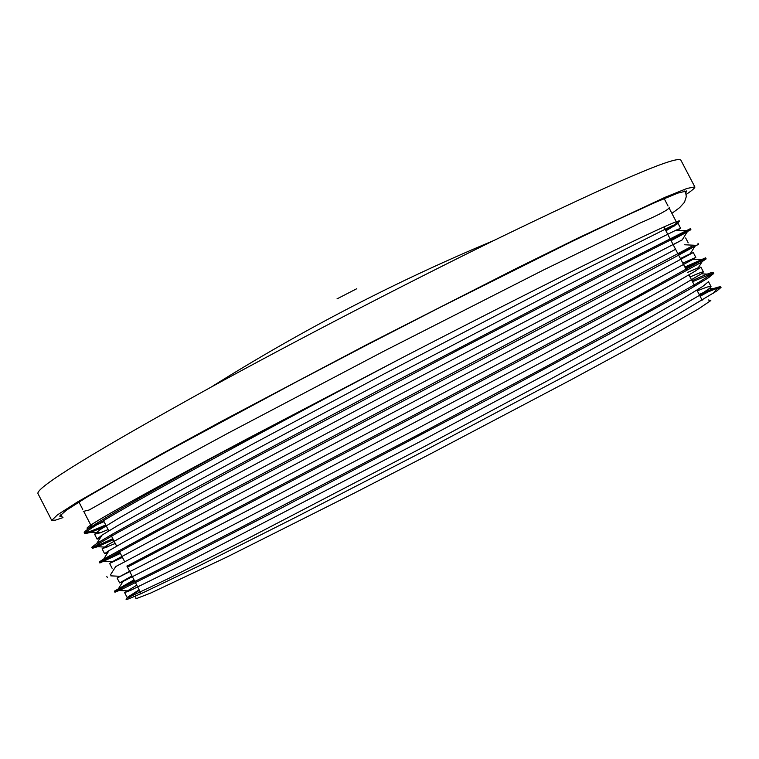 <?xml version="1.0" encoding="UTF-8"?>
<svg xmlns="http://www.w3.org/2000/svg" width="759" height="759" viewBox="0 0 759 759"><rect width="100%" height="100%" fill="white"/><g stroke="black" fill="none" stroke-linecap="round" stroke-linejoin="round"><path stroke-width="1.14" d="M356.796 288.705L336.996 298.894M139.381 590.284L128.224 597.286C125.169 599.458 125.339 599.961 128.736 598.813L141.497 593.472L199.532 565.673L296.778 516.746L418.2 454.043L594.676 360.335L676.762 314.976L717.018 290.839L721.031 287.395L717.388 288.145L707.701 292.082L700.121 296.285M139.115 594.534L140.946 593.32M708.27 299.957L710.832 300.545L698.65 308.818L627.551 349.206L570.493 380.107L429.357 454.451L355.373 492.553L227.349 556.831L150.937 592.95L135.918 598.794L135.766 596.944M707.701 292.082L699.675 295.422M134.533 580.863L117.579 590.398L114.941 592.219L121.544 589.458L175.206 562.742L279.748 508.919L486.823 399.955L609.989 333.618L688.83 289.634L707.986 278.079L713.783 273.477L711.354 273.838L692.521 281.731M127.465 567.134L407.545 420.201L601.403 317.12L700.073 262.993L706.155 258.895L703.375 259.739L685.377 268.031M120.396 553.406L99.846 562.979L105.975 559.174L158.555 530.532L672.55 258.43L698.498 244.322L678.223 254.35M113.328 539.677L97.598 546.717L92.361 548.34L98.158 544.051L117.398 532.771L253.648 458.408L460.305 348.884L630.852 260.033L690.908 229.73L690.348 228.668L670.558 239.654M673.176 244.673L682.208 239.882L687.218 231.931L671.079 240.66M106.26 525.949L90.995 532.296L84.828 533.729C83.841 531.831 112.569 514.602 171.012 482.06C229.569 449.556 317.139 402.498 404.281 356.626M665.7 230.366L675.216 224.503C688.508 215.784 671.373 222.89 623.813 245.812C575.189 269.398 493.341 310.649 404.291 356.626L245.726 439.594C160.026 485.219 108.812 513.426 92.105 524.213C86.175 528.065 85.444 529.194 89.932 527.619M717.018 290.839L720.832 287.006C719.959 286.096 712.739 288.572 699.153 294.416M134.011 579.857L114.381 591.147L117.711 589.866L156.781 570.607L239.398 528.273L419.613 434.015L543.719 367.925L642.086 314.454L699.418 281.912L711.316 274.312L713.223 272.405C712.502 271.826 705.434 274.597 691.999 280.726M126.943 566.129L410.704 416.928L631.763 299.245L702.948 259.796L705.614 257.813L684.846 267.035M119.875 552.391L99.306 561.907L103.689 559.06L179.911 517.572L693.792 245.223M112.806 538.672C99.457 544.877 92.437 547.751 91.763 547.286L96.716 543.501L111.81 534.488L173.356 500.228C229.114 469.812 309.027 427.099 392.659 382.916L610.748 268.895L690.348 228.668M105.748 524.943C92.266 530.873 85.103 533.444 84.249 532.676C83.955 532.182 85.805 530.56 89.79 527.837C107.37 515.873 159.352 486.462 245.726 439.594M90.302 527.486L104.059 521.67M139.134 589.819L127.17 597.504L130.083 596.678L167.834 578.851L248.705 538.065L425.619 445.912L547.315 380.866L643.366 328.059L698.622 295.849L709.618 288.325L711.022 286.513C710.471 285.839 705.898 287.291 697.303 290.868M131.981 575.91L119.647 582.893L123.034 581.432L196.704 543.994L416.919 428.826L589.648 336.588L666.857 294.198L701.392 273.809L703.432 271.94C702.995 271.513 698.536 273.202 690.054 277.007M115.691 566.603L579.373 320.972L693.033 259.303L695.832 257.367L682.825 263.145M107.759 552.628L104.59 553.691L109.021 550.645L123.489 542.353L183.593 509.564L399.111 394.889L675.586 249.284M99.856 538.567L97.057 539.099L102.057 535.104L116.914 526.072L177.027 492.297C231.343 462.487 308.941 420.884 390.126 377.973L558.491 289.862L636.829 249.645L675.937 230.205L680.605 228.26L677.521 230.281M665.937 230.812L678.081 223.402L671.43 226.087L573.235 275.308L383.674 374.159L251.153 444.888L150.671 499.991L118.679 518.283L100.131 529.64L94.581 534.222L100.311 532.78L108.129 529.573M682.208 239.882L627.219 268.041L392.488 391.16L203.839 491.671L107.863 544.753L102.114 548.814L115.283 543.472M680.406 258.525L690.225 253.781L695.263 245.802M693.242 252.538L590.369 308.116L167.17 532.116L115.662 559.838L109.6 563.434L122.436 557.372M687.645 272.386L698.308 267.747L703.375 259.739M700.889 267.083L695.026 271.257L676.184 282.187L643.888 300.09L542.903 354.633L277.12 495.153L142.768 565.066L117.114 578.035L129.59 571.271M708.508 281.655L702.91 286.314L684.267 297.765L652.285 316.095L551.613 371.379L418.949 442.203L183.763 564.212L131.203 590.066L124.666 592.627L136.753 585.18M686.098 194.503C692.274 190.319 695.187 187.786 694.836 186.904L680.88 160.187C677.142 155.045 614.752 181.837 493.72 240.565C405.942 283.591 296.75 340.212 211.097 387.128C93.48 452.155 35.768 487.639 37.95 493.587L51.726 520.38L55.549 520.114L62.978 517.61M694.836 186.904L686.999 188.441L664.969 197.349L577.846 238.127L515.304 268.961L368.001 343.979L221.875 421.122L160.709 454.432L77.342 502.06L57.437 514.887L51.726 520.38M685.681 193.052L686.762 190.936L677.891 193.099L655.51 202.311L619.353 218.81L570.123 242.396L441.045 306.854L368.181 344.311L295.602 382.28L168.64 450.58L121.079 477.193L86.83 497.192L66.488 510.143L59.676 516.111L62.029 516.433M92.418 526.072L103.974 521.509M665.652 230.271C673.186 225.736 676.867 223.174 676.696 222.577L669.343 208.497M376.625 371.217L218.535 454.366M713.498 293.192L717.388 288.145M129.922 596.735L128.935 596.783M713.764 273.487L713.204 272.415M706.145 258.895L705.585 257.823M698.527 244.313L697.967 243.241M114.922 592.229L114.372 591.157M107.389 577.599L106.839 576.527M99.865 562.979L99.315 561.897M92.342 548.349L91.792 547.277M84.818 533.729L84.268 532.657M128.736 598.813L130.083 596.678M719.541 288.828L709.618 288.325M117.711 589.866L123.034 581.432M711.316 274.312L701.392 273.809M110.681 574.516L116.013 566.091M702.948 259.796L693.033 259.303M103.689 559.06L109.021 550.645M694.447 245.252L684.542 244.768M96.716 543.501L102.057 535.104M685.832 230.679L675.937 230.205M89.79 527.837L92.095 524.203M674.248 226.03L675.216 224.503M100.311 532.78L90.995 532.296M106.953 547.201L97.598 546.717M113.527 561.717L104.135 561.243M120.169 576.309L110.738 575.844M709.143 277.31L711.354 273.838M127.047 590.853L117.579 590.398M94.581 534.222L97.048 539.023M102.095 548.823L104.581 553.662M109.609 563.425L112.114 568.292M117.123 578.035L119.628 582.903M124.647 592.646L127.151 597.513M678.062 223.412L680.595 228.26M685.662 237.965L688.204 242.823M693.271 252.529L695.804 257.377M700.889 267.121L703.413 271.95M708.526 281.731L711.022 286.513M102.93 519.488L108.803 530.892M110.918 535L116.677 546.186M118.907 550.522L124.561 561.499M126.895 566.043L141.108 593.642M664.04 227.188L686.734 270.65M688.944 274.881L694.817 286.124M696.923 290.147L702.17 300.203M493.739 240.556C396.293 281.162 302.073 330.023 211.087 387.137M78.936 502.031L82.74 509.422M84.078 512.021L91.127 525.731M664.163 198.573L668.043 206.012M83.319 511.405L89.107 510.01L166.022 466.747L228.516 432.905L383.599 351.322L543.653 269.919L639.476 223.307C658.679 214.968 668.603 209.721 669.258 207.577M671.886 213.374L679.637 207.634L684.504 202.245L686.278 196.676L685.851 193.526L684.618 191.021M60.976 514.393L61.451 515.465"/></g></svg>
